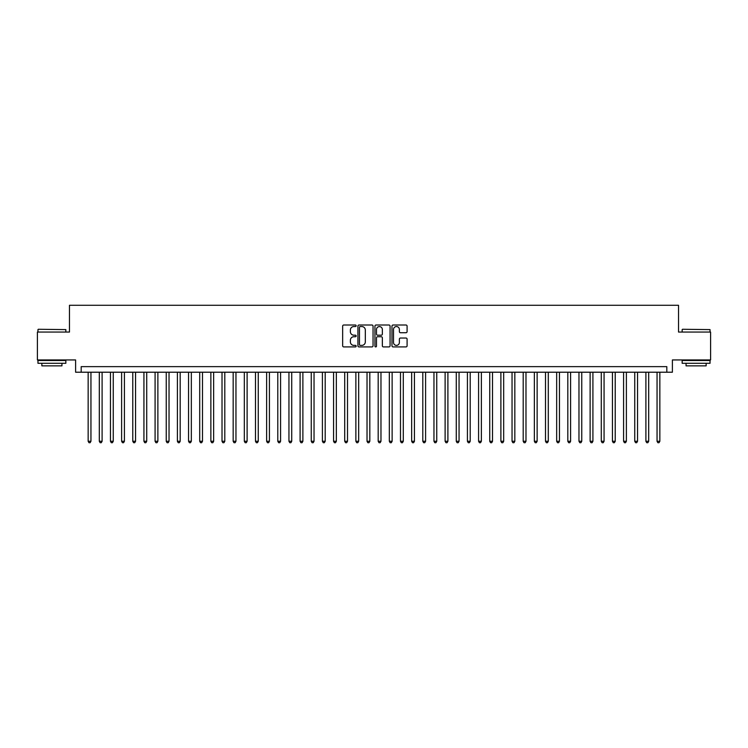 <?xml version="1.0" encoding="UTF-8"?>
<svg xmlns="http://www.w3.org/2000/svg" width="748" height="748" viewBox="0 0 748 748"><rect width="100%" height="100%" fill="white"/><g stroke="black" fill="none" stroke-linecap="round" stroke-linejoin="round"><path stroke-width="1.12" d="M356.151 325.782A0.767 0.767 0 0 0 355.384 325.015L343.753 325.015A1.094 1.094 0 0 0 342.659 326.109L342.659 345.819A1.094 1.094 0 0 0 343.753 346.913L355.384 346.913A0.767 0.767 0 0 0 356.151 346.146A0.767 0.767 0 0 0 355.384 345.38L353.879 345.38A3.506 3.506 0 0 1 350.373 341.873L350.373 340.228A3.506 3.506 0 0 1 353.879 336.731L355.384 336.731A0.767 0.767 0 0 0 356.151 335.964A0.767 0.767 0 0 0 355.384 335.197L353.879 335.197A3.506 3.506 0 0 1 350.373 331.691L350.373 330.046A3.506 3.506 0 0 1 353.879 326.549L355.384 326.549A0.767 0.767 0 0 0 356.151 325.782M405.996 332.729A1.094 1.094 0 0 0 407.09 331.635L407.09 326.109A1.094 1.094 0 0 0 405.996 325.015L393.083 325.015A1.094 1.094 0 0 0 391.98 326.109L391.98 345.819A1.094 1.094 0 0 0 393.083 346.913L405.996 346.913A1.094 1.094 0 0 0 407.09 345.819L407.09 339.134A1.094 1.094 0 0 0 405.996 338.04L400.47 338.04A1.094 1.094 0 0 0 399.376 339.134L399.376 342.453A2.927 2.927 0 0 1 396.449 345.38A2.927 2.927 0 0 1 393.513 342.453L393.513 329.475A2.927 2.927 0 0 1 396.449 326.549A2.927 2.927 0 0 1 399.376 329.475L399.376 331.635A1.094 1.094 0 0 0 400.47 332.729L405.996 332.729M666.814 372.214L672.396 372.214L672.396 359.947L710.6 359.947L710.6 332.056L678.53 332.056L678.53 305.287L69.471 305.287L69.471 332.056L37.4 332.056L37.4 359.947L75.604 359.947L75.604 372.214L666.814 372.214L666.814 366.642L81.186 366.642L81.186 372.214M373.046 326.109A1.094 1.094 0 0 0 371.943 325.015L359.031 325.015A1.094 1.094 0 0 0 357.927 326.109L357.927 345.819A1.094 1.094 0 0 0 359.031 346.913L371.943 346.913A1.094 1.094 0 0 0 373.046 345.819L373.046 326.109M376.057 325.015L388.969 325.015A1.094 1.094 0 0 1 390.073 326.109L390.073 345.819A1.094 1.094 0 0 1 388.969 346.913L383.444 346.913A1.094 1.094 0 0 1 382.35 345.819L382.35 337.825A1.094 1.094 0 0 0 381.256 336.731L377.59 336.731A1.094 1.094 0 0 0 376.487 337.825L376.487 346.146A0.767 0.767 0 0 1 375.72 346.913A0.767 0.767 0 0 1 374.954 346.146L374.954 326.109A1.094 1.094 0 0 1 376.057 325.015M360.227 326.549A0.767 0.767 0 0 0 359.461 327.315L359.461 344.613A0.767 0.767 0 0 0 360.227 345.38L361.817 345.38A3.506 3.506 0 0 0 365.323 341.873L365.323 330.046A3.506 3.506 0 0 0 361.817 326.549L360.227 326.549M382.35 329.531A2.927 2.927 0 0 0 379.423 326.596A2.927 2.927 0 0 0 376.487 329.531L376.487 334.104A1.094 1.094 0 0 0 377.59 335.197L381.256 335.197A1.094 1.094 0 0 0 382.35 334.104L382.35 329.531M88.152 372.214L88.152 441.264L90.947 441.264L90.947 372.214M90.947 441.264L90.106 442.713L88.993 442.713L88.152 441.264M38.288 329.27L65.843 329.606L38.288 329.27M51.902 363.294L37.961 363.294L37.961 360.499L65.843 360.499L65.843 363.294L51.902 363.294M61.944 363.294L61.944 365.856L41.86 365.856L41.86 363.294M682.494 329.27L710.039 329.606L682.494 329.27M696.098 363.294L682.157 363.294L682.157 360.499L710.039 360.499L710.039 363.294L696.098 363.294M706.14 363.294L706.14 365.856L686.056 365.856L686.056 363.294M99.306 372.214L99.306 441.264L102.102 441.264L102.102 372.214M102.102 441.264L101.261 442.713L100.148 442.713L99.306 441.264M110.461 372.214L110.461 441.264L113.257 441.264L113.257 372.214M113.257 441.264L112.415 442.713L111.302 442.713L110.461 441.264M121.615 372.214L121.615 441.264L124.411 441.264L124.411 372.214M124.411 441.264L123.57 442.713L122.457 442.713L121.615 441.264M132.77 372.214L132.77 441.264L135.566 441.264L135.566 372.214M135.566 441.264L134.724 442.713L133.612 442.713L132.77 441.264M143.934 372.214L143.934 441.264L146.72 441.264L146.72 372.214M146.72 441.264L145.879 442.713L144.766 442.713L143.934 441.264M155.088 372.214L155.088 441.264L157.875 441.264L157.875 372.214M157.875 441.264L157.033 442.713L155.921 442.713L155.088 441.264M166.243 372.214L166.243 441.264L169.029 441.264L169.029 372.214M169.029 441.264L168.188 442.713L167.075 442.713L166.243 441.264M177.398 372.214L177.398 441.264L180.184 441.264L180.184 372.214M180.184 441.264L179.342 442.713L178.23 442.713L177.398 441.264M188.552 372.214L188.552 441.264L191.338 441.264L191.338 372.214M191.338 441.264L190.497 442.713L189.384 442.713L188.552 441.264M199.707 372.214L199.707 441.264L202.493 441.264L202.493 372.214M202.493 441.264L201.661 442.713L200.539 442.713L199.707 441.264M210.861 372.214L210.861 441.264L213.648 441.264L213.648 372.214M213.648 441.264L212.815 442.713L211.693 442.713L210.861 441.264M222.016 372.214L222.016 441.264L224.802 441.264L224.802 372.214M224.802 441.264L223.97 442.713L222.848 442.713L222.016 441.264M233.17 372.214L233.17 441.264L235.957 441.264L235.957 372.214M235.957 441.264L235.124 442.713L234.002 442.713L233.17 441.264M244.325 372.214L244.325 441.264L247.111 441.264L247.111 372.214M247.111 441.264L246.279 442.713L245.157 442.713L244.325 441.264M255.479 372.214L255.479 441.264L258.266 441.264L258.266 372.214M258.266 441.264L257.434 442.713L256.312 442.713L255.479 441.264M266.634 372.214L266.634 441.264L269.42 441.264L269.42 372.214M269.42 441.264L268.588 442.713L267.466 442.713L266.634 441.264M277.789 372.214L277.789 441.264L280.575 441.264L280.575 372.214M280.575 441.264L279.743 442.713L278.63 442.713L277.789 441.264M288.943 372.214L288.943 441.264L291.729 441.264L291.729 372.214M291.729 441.264L290.897 442.713L289.785 442.713L288.943 441.264M300.098 372.214L300.098 441.264L302.884 441.264L302.884 372.214M302.884 441.264L302.052 442.713L300.939 442.713L300.098 441.264M311.252 372.214L311.252 441.264L314.038 441.264L314.038 372.214M314.038 441.264L313.206 442.713L312.094 442.713L311.252 441.264M322.407 372.214L322.407 441.264L325.193 441.264L325.193 372.214M325.193 441.264L324.361 442.713L323.248 442.713L322.407 441.264M333.561 372.214L333.561 441.264L336.348 441.264L336.348 372.214M336.348 441.264L335.515 442.713L334.403 442.713L333.561 441.264M344.716 372.214L344.716 441.264L347.511 441.264L347.511 372.214M347.511 441.264L346.67 442.713L345.557 442.713L344.716 441.264M355.87 372.214L355.87 441.264L358.666 441.264L358.666 372.214M358.666 441.264L357.825 442.713L356.712 442.713L355.87 441.264M367.025 372.214L367.025 441.264L369.821 441.264L369.821 372.214M369.821 441.264L368.979 442.713L367.866 442.713L367.025 441.264M378.179 372.214L378.179 441.264L380.975 441.264L380.975 372.214M380.975 441.264L380.134 442.713L379.021 442.713L378.179 441.264M389.334 372.214L389.334 441.264L392.13 441.264L392.13 372.214M392.13 441.264L391.288 442.713L390.176 442.713L389.334 441.264M400.489 372.214L400.489 441.264L403.284 441.264L403.284 372.214M403.284 441.264L402.443 442.713L401.33 442.713L400.489 441.264M411.652 372.214L411.652 441.264L414.439 441.264L414.439 372.214M414.439 441.264L413.597 442.713L412.485 442.713L411.652 441.264M422.807 372.214L422.807 441.264L425.593 441.264L425.593 372.214M425.593 441.264L424.752 442.713L423.639 442.713L422.807 441.264M433.962 372.214L433.962 441.264L436.748 441.264L436.748 372.214M436.748 441.264L435.906 442.713L434.794 442.713L433.962 441.264M445.116 372.214L445.116 441.264L447.902 441.264L447.902 372.214M447.902 441.264L447.061 442.713L445.948 442.713L445.116 441.264M456.271 372.214L456.271 441.264L459.057 441.264L459.057 372.214M459.057 441.264L458.215 442.713L457.103 442.713L456.271 441.264M467.425 372.214L467.425 441.264L470.212 441.264L470.212 372.214M470.212 441.264L469.37 442.713L468.257 442.713L467.425 441.264M478.58 372.214L478.58 441.264L481.366 441.264L481.366 372.214M481.366 441.264L480.534 442.713L479.412 442.713L478.58 441.264M489.734 372.214L489.734 441.264L492.521 441.264L492.521 372.214M492.521 441.264L491.688 442.713L490.566 442.713L489.734 441.264M500.889 372.214L500.889 441.264L503.675 441.264L503.675 372.214M503.675 441.264L502.843 442.713L501.721 442.713L500.889 441.264M512.043 372.214L512.043 441.264L514.83 441.264L514.83 372.214M514.83 441.264L513.998 442.713L512.876 442.713L512.043 441.264M523.198 372.214L523.198 441.264L525.984 441.264L525.984 372.214M525.984 441.264L525.152 442.713L524.03 442.713L523.198 441.264M534.353 372.214L534.353 441.264L537.139 441.264L537.139 372.214M537.139 441.264L536.307 442.713L535.185 442.713L534.353 441.264M545.507 372.214L545.507 441.264L548.293 441.264L548.293 372.214M548.293 441.264L547.461 442.713L546.339 442.713L545.507 441.264M556.662 372.214L556.662 441.264L559.448 441.264L559.448 372.214M559.448 441.264L558.616 442.713L557.503 442.713L556.662 441.264M567.816 372.214L567.816 441.264L570.602 441.264L570.602 372.214M570.602 441.264L569.77 442.713L568.658 442.713L567.816 441.264M578.971 372.214L578.971 441.264L581.757 441.264L581.757 372.214M581.757 441.264L580.925 442.713L579.812 442.713L578.971 441.264M590.125 372.214L590.125 441.264L592.912 441.264L592.912 372.214M592.912 441.264L592.079 442.713L590.967 442.713L590.125 441.264M601.28 372.214L601.28 441.264L604.066 441.264L604.066 372.214M604.066 441.264L603.234 442.713L602.121 442.713L601.28 441.264M612.434 372.214L612.434 441.264L615.23 441.264L615.23 372.214M615.23 441.264L614.389 442.713L613.276 442.713L612.434 441.264M623.589 372.214L623.589 441.264L626.385 441.264L626.385 372.214M626.385 441.264L625.543 442.713L624.43 442.713L623.589 441.264M634.743 372.214L634.743 441.264L637.539 441.264L637.539 372.214M637.539 441.264L636.698 442.713L635.585 442.713L634.743 441.264M645.898 372.214L645.898 441.264L648.694 441.264L648.694 372.214M648.694 441.264L647.852 442.713L646.74 442.713L645.898 441.264M657.053 372.214L657.053 441.264L659.848 441.264L659.848 372.214M659.848 441.264L659.007 442.713L657.894 442.713L657.053 441.264M37.961 332.056L37.961 329.606M44.319 360.499L44.319 359.947M59.485 360.499L59.485 359.947M65.843 332.056L65.843 329.606M682.157 332.056L682.157 329.606M688.515 360.499L688.515 359.947M703.681 360.499L703.681 359.947M710.039 332.056L710.039 329.606"/></g></svg>
